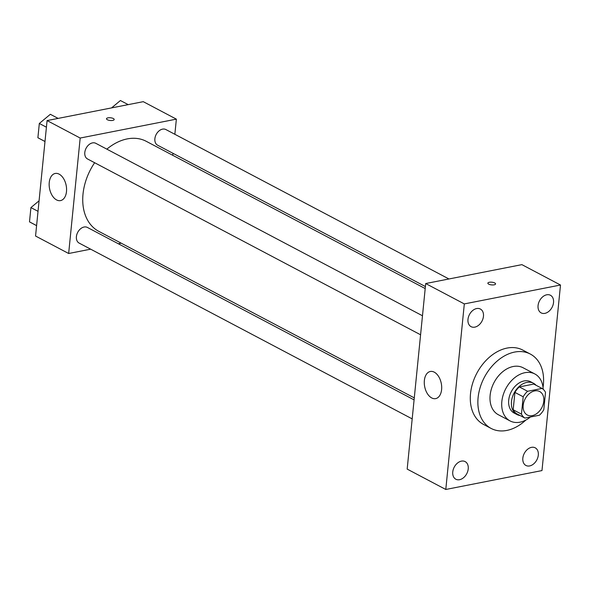<?xml version="1.0" encoding="UTF-8"?>
<svg xmlns="http://www.w3.org/2000/svg" width="590" height="590" viewBox="0 0 590 590"><rect width="100%" height="100%" fill="white"/><g stroke="black" fill="none" stroke-linecap="round" stroke-linejoin="round"><path stroke-width="0.89" d="M534.724 390.89A13.275 9.418 -62.2 0 1 539.68 391.524A13.275 9.418 -62.2 0 1 541.812 407.661A13.275 9.418 -62.2 0 1 527.29 414.999A13.275 9.418 -62.2 0 1 523.846 402.033A13.275 9.418 -62.2 0 1 534.724 390.89M523.19 396.775L521.457 414.136A17.132 12.154 -62.2 0 0 524.916 418.081L539.378 415.242A17.132 12.154 -62.2 0 0 543.788 409.748L545.514 392.387A17.132 12.154 -62.2 0 0 542.055 388.441L527.593 391.281A17.132 12.154 -62.2 0 0 523.19 396.775L514.915 392.409L513.182 409.77L521.457 414.136M542.055 388.441L533.78 384.075L519.318 386.915L527.593 391.281M524.916 418.081L516.641 413.715A17.132 12.154 -62.2 0 1 513.182 409.77M514.915 392.409A17.132 12.154 -62.2 0 1 519.318 386.915M536.045 385.27A17.7 12.552 117.8 0 0 533.471 383.242A17.7 12.552 117.8 0 0 514.111 393.036A17.7 12.552 117.8 0 0 516.951 414.549A17.7 12.552 117.8 0 0 520.07 415.53M516.951 414.549L514.192 413.089A17.7 12.552 -62.2 0 1 509.598 395.801A17.7 12.552 -62.2 0 1 524.097 380.948A17.7 12.552 -62.2 0 1 530.712 381.789L533.471 383.242M543.183 389.289A26.55 18.828 117.8 0 0 534.85 373.964A26.55 18.828 117.8 0 0 505.8 388.648A26.55 18.828 117.8 0 0 510.062 420.921A26.55 18.828 117.8 0 0 530.425 417.005M534.85 373.964L523.124 367.777A26.55 18.828 117.8 0 0 494.081 382.46A26.55 18.828 117.8 0 0 498.336 414.726L510.062 420.921M543.036 387.424A42.038 29.817 117.8 0 0 543.368 384.842A42.038 29.817 117.8 0 0 530.351 354.074A42.038 29.817 117.8 0 0 484.361 377.334A42.038 29.817 117.8 0 0 491.109 428.428A42.038 29.817 117.8 0 0 525.801 420.087M491.109 428.428L483.52 424.424A42.038 29.817 -62.2 0 1 472.62 383.36A42.038 29.817 -62.2 0 1 507.053 348.078A42.038 29.817 -62.2 0 1 522.77 350.077L530.351 354.074M452.759 471.934A9.964 7.065 -62.2 0 1 465.141 461.601A9.964 7.065 -62.2 0 1 466.742 473.718A9.964 7.065 -62.2 0 1 455.841 479.228A9.964 7.065 -62.2 0 1 452.759 471.934M467.981 319.367A9.964 7.065 -62.2 0 1 480.371 309.035A9.964 7.065 -62.2 0 1 481.971 321.152A9.964 7.065 -62.2 0 1 471.071 326.661A9.964 7.065 -62.2 0 1 467.981 319.367M538.065 305.598A9.964 7.065 -62.2 0 1 550.448 295.266A9.964 7.065 -62.2 0 1 552.048 307.375A9.964 7.065 -62.2 0 1 541.148 312.892A9.964 7.065 -62.2 0 1 538.065 305.598M522.836 458.165A9.964 7.065 -62.2 0 1 535.226 447.832A9.964 7.065 -62.2 0 1 536.819 459.942A9.964 7.065 -62.2 0 1 525.919 465.458A9.964 7.065 -62.2 0 1 522.836 458.165M541.981 470.577L560.5 285.022L464.315 303.916L445.789 489.471L541.981 470.577M560.5 285.022L521.885 264.637L425.7 283.539L407.174 469.094L445.789 489.471M425.7 283.539L464.315 303.916M424.365 380.498A13.828 8.459 78.9 0 1 430.317 371.479A13.828 8.459 78.9 0 1 441.283 383.419A13.828 8.459 78.9 0 1 435.649 398.619A13.828 8.459 78.9 0 1 424.365 380.498M487.864 283.171A3.872 1.357 -174.3 0 1 489.309 282.278A3.872 1.357 -174.3 0 1 493.447 282.485A3.872 1.357 -174.3 0 1 495.571 283.938A3.872 1.357 -174.3 0 1 491.588 284.904A3.872 1.357 -174.3 0 1 487.864 283.163A3.872 1.357 -174.3 0 1 489.309 282.278A3.872 1.357 -174.3 0 1 493.447 282.485A3.872 1.357 -174.3 0 1 495.571 283.938M106.842 149.152A50.888 36.093 -62.2 0 1 127.241 138.901A50.888 36.093 -62.2 0 1 146.261 141.32L425.198 288.562M414.283 397.881L98.759 231.324A50.888 36.093 -62.2 0 1 94.643 162.722M422.477 315.768L95.801 143.318A8.85 6.276 117.8 0 0 86.118 148.215A8.85 6.276 117.8 0 0 87.534 158.976L420.582 334.781M425.397 286.556L157.619 145.206A8.85 6.276 -62.2 0 1 155.317 136.563A8.85 6.276 -62.2 0 1 162.567 129.129A8.85 6.276 -62.2 0 1 165.879 129.549L448.938 278.967M412.189 418.893L79.141 243.095A8.85 6.276 -62.2 0 1 76.848 234.451A8.85 6.276 -62.2 0 1 84.097 227.017A8.85 6.276 -62.2 0 1 87.401 227.438L414.084 399.887M172.752 155.303L172.959 153.297M174.854 134.291L176.366 119.143L80.181 138.045L68.654 253.501L90.661 249.172M118.295 243.744L121.208 243.176M68.654 253.501L35.555 236.03L47.082 120.574L143.267 101.672L176.366 119.143M47.082 120.574L80.181 138.045M59.155 174.153A13.828 8.459 78.9 0 1 66.552 188.535A13.828 8.459 78.9 0 1 60.534 200.6A13.828 8.459 78.9 0 1 49.567 188.667A13.828 8.459 78.9 0 1 55.202 173.467A13.828 8.459 78.9 0 1 59.155 174.153M106.488 118.745A3.872 1.357 -174.3 0 1 107.926 117.86A3.872 1.357 -174.3 0 1 112.071 118.059A3.872 1.357 -174.3 0 1 114.195 119.512A3.872 1.357 -174.3 0 1 110.205 120.478A3.872 1.357 -174.3 0 1 106.488 118.745A3.872 1.357 -174.3 0 1 107.926 117.853A3.872 1.357 -174.3 0 1 112.071 118.066A3.872 1.357 -174.3 0 1 114.195 119.512M58.122 118.398L50.342 114.298L39.324 123.465L37.893 137.743L44.988 141.526M39.324 123.465L46.418 127.204M37.893 137.743L44.988 141.489M39.073 200.806L30.923 207.584L29.5 221.862L36.587 225.645M30.923 207.584L38.018 211.323M29.5 221.862L36.595 225.609M128.2 104.629L120.419 100.529L111.554 107.904"/></g></svg>
